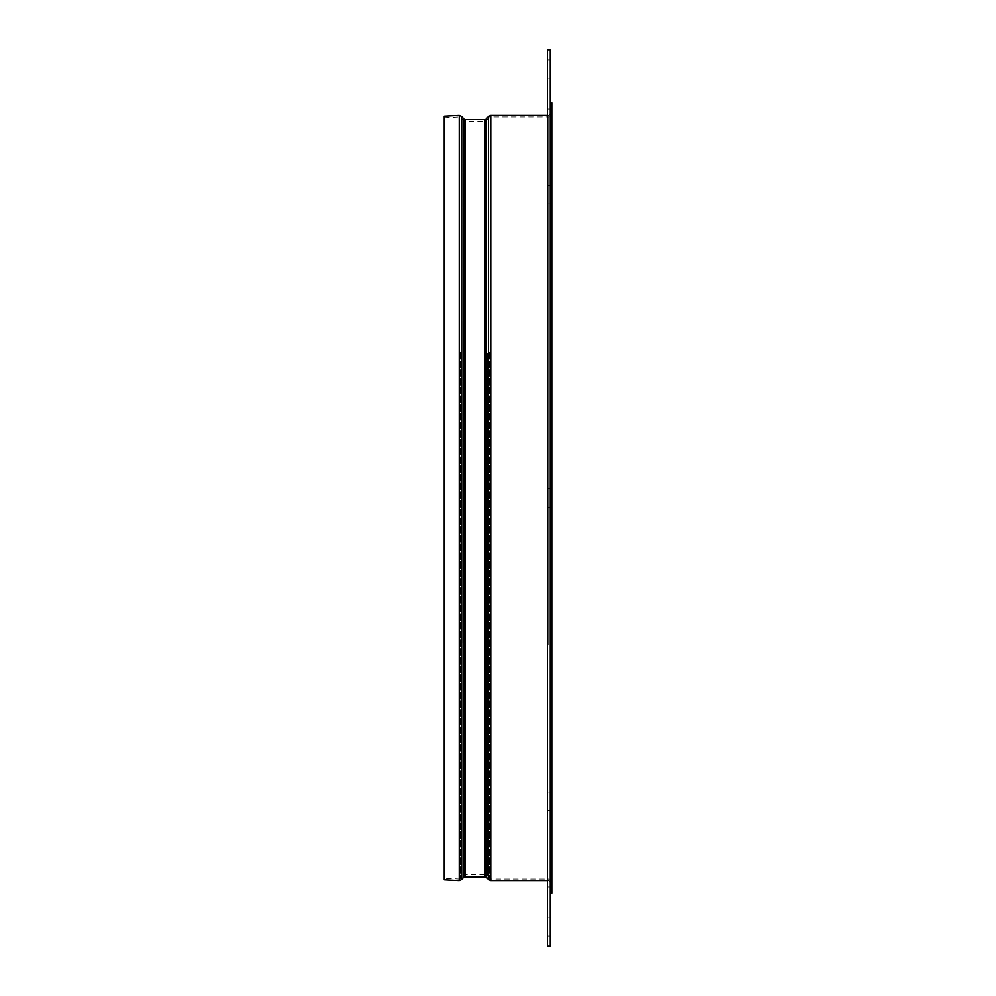 <?xml version="1.0" encoding="UTF-8"?>
<svg xmlns="http://www.w3.org/2000/svg" width="996" height="996" viewBox="0 0 996 996"><rect width="100%" height="100%" fill="white"/><g stroke="black" fill="none" stroke-linecap="round" stroke-linejoin="round"><path stroke-width="0.75" stroke-dasharray="4.98 3.74" d="M547.352 801.294L547.352 792.131L547.352 801.294M550.24 801.294L550.24 792.131L550.24 801.294M547.352 946.2L547.352 49.8M550.24 946.2L550.24 49.8M547.352 194.706L547.352 203.869L547.352 194.706M550.24 194.706L550.24 203.869L550.24 194.706M547.352 69.073L547.352 78.236L547.352 69.073M550.24 69.073L550.24 78.236L550.24 69.073M547.352 926.927L547.352 917.764L547.352 926.927M550.24 926.927L550.24 917.764L550.24 926.927M547.352 498L547.352 887.013L547.352 498M551.784 102.812L551.784 893.188M550.24 649.38L550.24 102.812L550.24 649.38M551.784 645.171L551.784 113.805L551.784 645.171M444.216 352.31L444.216 878.323L444.216 352.31M444.216 116.134L444.216 879.866M550.24 350.829L550.24 882.195L550.24 350.829M548.696 643.989L548.696 116.881L548.696 643.989M490.754 352.011L490.754 879.119L490.754 352.011M489.596 352.223L489.596 878.584L489.596 352.223M487.293 353.231L487.293 875.932L487.293 353.231M484.965 642.358L484.965 121.126L484.965 642.358M465.157 353.642L465.157 874.874L465.157 353.642M462.829 642.769L462.829 120.068L462.829 642.769M460.526 352.211L460.526 878.584L460.526 352.211M459.281 352.011L459.281 879.119L459.281 352.011M459.206 115.349L459.206 880.651M461.683 116.395L461.683 879.605M463.999 119.059L463.999 876.941M465.157 119.582L465.157 876.418M484.965 119.582L484.965 876.418M486.123 119.059L486.123 876.941M488.426 116.408L488.426 879.593M490.754 115.349L490.754 880.651M548.696 644.574L548.696 115.349L548.696 644.574M550.24 792.131L547.352 792.131L550.24 792.131M550.24 488.849L547.352 488.849L550.24 488.849M550.24 185.555L547.352 185.555L550.24 185.555M550.24 59.922L547.352 59.922M550.24 108.987L547.352 108.987M550.24 917.764L547.352 917.764M550.24 936.078L547.352 936.078M550.24 887.013L547.352 887.013M550.24 810.445L547.352 810.445L550.24 810.445M550.24 507.151L547.352 507.151L550.24 507.151M550.24 203.869L547.352 203.869L550.24 203.869M550.24 78.236L547.352 78.236M444.216 117.677L459.281 116.881L465.157 121.126L484.965 121.126L490.754 116.881L548.696 116.881L551.784 113.805M551.784 882.195L548.696 879.119L490.754 879.119L484.965 874.874L465.157 874.874L459.281 879.119L444.216 878.323M550.24 113.805L548.696 115.349L547.352 115.349M547.352 880.651L548.696 880.651L550.24 882.195"/><path stroke-width="1.49" d="M550.24 498L550.24 946.2L547.352 946.2L547.352 49.8L550.24 49.8L550.24 498M550.24 893.188L551.784 893.188L551.784 102.812L550.24 102.812M459.206 880.651L444.216 879.866L444.216 116.134L459.206 115.349L459.206 880.651L461.683 879.605L461.683 116.395L459.206 115.349M547.352 880.651L490.754 880.651L488.426 879.593L488.426 116.408L486.123 119.059L486.123 876.941L463.999 876.941L463.999 119.059L461.683 116.395M465.157 876.418L465.157 119.582L463.999 119.059M484.965 876.418L484.965 119.582L465.157 119.582M490.754 880.651L490.754 115.349L488.426 116.408M547.352 115.349L490.754 115.349M486.123 876.941L488.426 879.593M486.123 119.059L484.965 119.582M463.999 876.941L461.683 879.605"/></g></svg>

